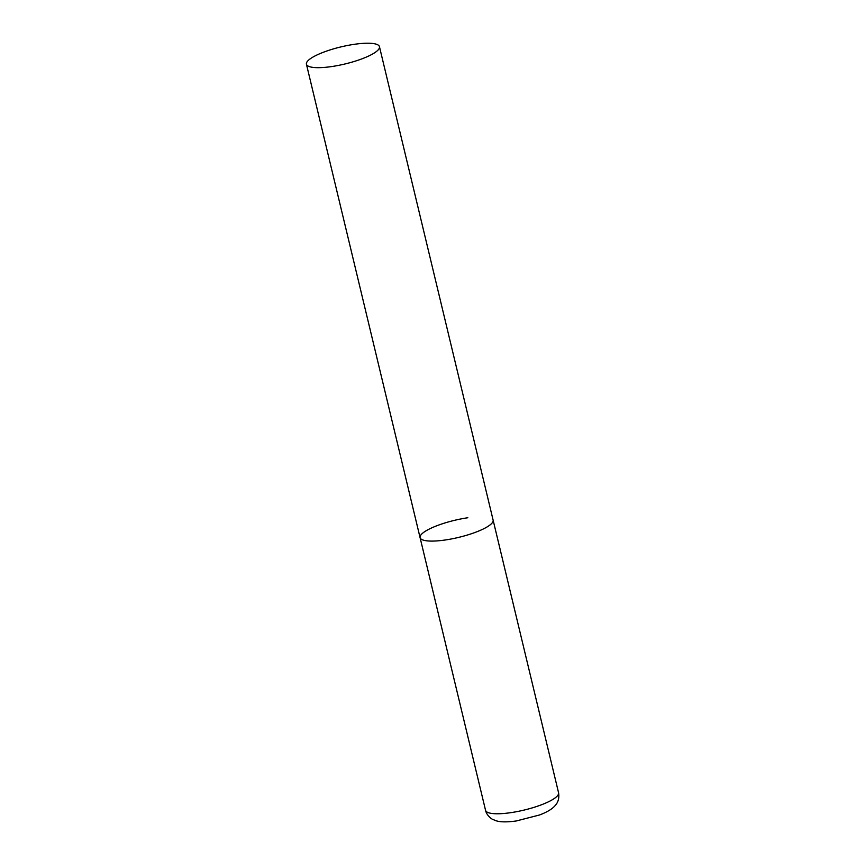 <?xml version="1.0" encoding="UTF-8"?>
<svg xmlns="http://www.w3.org/2000/svg" width="865" height="865" viewBox="0 0 865 865"><rect width="100%" height="100%" fill="white"/><g stroke="black" fill="none" stroke-linecap="round" stroke-linejoin="round"><path stroke-width="1.3" d="M379.454 46.678A37.552 8.769 -13.5 0 0 347.611 45.456A37.552 8.769 -13.5 0 0 308.135 60.55A37.552 8.769 -13.5 0 0 306.426 64.215A37.552 8.769 -13.5 0 0 338.258 65.437A37.552 8.769 -13.5 0 0 377.746 50.343A37.552 8.769 -13.5 0 0 379.454 46.678L558.574 792.783A37.552 8.769 166.5 0 1 510.815 812.657A37.552 8.769 166.5 0 1 485.546 810.31L420.076 537.63A37.552 8.769 -13.5 0 0 451.919 538.852A37.552 8.769 -13.5 0 0 491.396 523.758A37.552 8.769 -13.5 0 0 493.115 520.092A37.552 8.769 166.5 0 1 445.356 539.976A37.552 8.769 166.5 0 1 420.076 537.63A37.552 8.769 166.5 0 1 467.835 517.746M558.574 792.783C559.817 800.644 556.054 804.482 555.492 805.185C552.605 808.797 547.275 812.062 539.5 814.992L516.156 820.993C504.036 822.615 498.543 821.642 495.721 820.636L492.65 819.339C492.293 819.436 486.66 815.76 485.546 810.31M420.076 537.63L306.426 64.215"/></g></svg>
